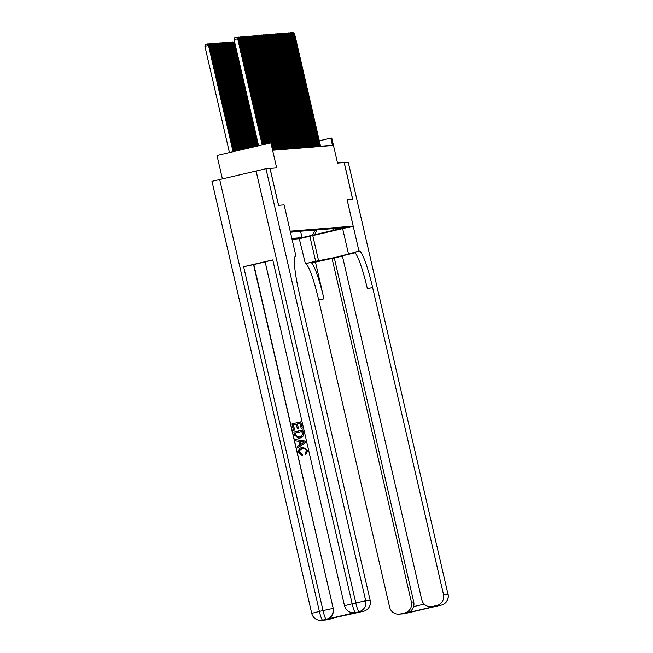 <?xml version="1.0" encoding="UTF-8"?>
<svg xmlns="http://www.w3.org/2000/svg" width="653" height="653" viewBox="0 0 653 653"><rect width="100%" height="100%" fill="white"/><g stroke="black" fill="none" stroke-linecap="round" stroke-linejoin="round"><path stroke-width="0.98" d="M348 227.13L338.629 229.301L348 227.13M292.062 239.316L299.278 238.737L305.392 263.698A37.711 4.791 -103.1 0 1 318.705 300.045L389.612 607.184A9.052 8.979 -94.5 0 0 400.387 613.959L404.86 613.6L437.641 605.951L441.289 605.094L436.816 605.453L432.515 606.457L435.412 606.229L407.586 612.726C410.288 612.122 412.28 610.082 413.561 606.596L424.205 604.107M222.363 178.742L217 155.496L270.905 142.909L271.877 142.827L273.574 150.182L332.499 145.497L330.802 138.142L319.301 140.828M436.816 605.453A9.052 8.979 -94.5 0 0 443.518 594.597L447.991 594.238L348.245 162.197L344.213 162.515L352.693 199.255L347.078 199.704L352.636 199.263L344.155 162.524L337.536 163.054L331.765 138.069L330.802 138.142M219.637 179.379L319.382 611.42L311.718 613.363L211.972 181.322L265.967 168.743L276.676 167.886L270.905 142.909M269.999 168.417L278.48 205.156L284.096 204.716L278.537 205.156L270.056 168.417M347.078 199.704L353.183 226.158L299.278 238.737M353.183 226.158L290.185 231.17M332.189 228.697L334.409 230.093L344.604 227.709L290.381 232.027M334.409 230.093L302.061 237.643L291.867 238.451M290.438 232.28L302.347 231.072M295.287 256.303L295.948 256.147L284.079 204.716L290.201 231.162M300.633 231.472L302.061 237.643M312.256 235.26L315.497 230.027M314.387 235.096L317.056 229.905M262.212 144.942L237.716 38.829L234.068 39.678L258.572 145.79M263.143 144.721L238.68 38.747L237.716 38.829L236.329 37.156L236.998 37.107L238.68 38.747M234.068 39.678L234.868 37.499L236.329 37.156M233.072 151.741L208.576 45.628L209.54 45.555L234.003 151.52M204.928 46.477L205.728 44.306L207.181 43.963L208.576 45.628L204.928 46.477L229.432 152.59M207.181 43.963L207.858 43.906L209.54 45.555M302.559 448.725C300.494 449.093 299.523 450.276 299.645 452.276L302.404 454.243L302.404 455.549L298.511 452.643C298.119 449.876 299.327 448.162 302.119 447.493L303.049 447.346L307.628 450.513L305.718 454.512L305.163 453.337L306.453 450.701C305.751 448.856 304.404 448.203 302.404 448.733L303.286 448.603M303.131 447.338L307.628 450.513M295.629 439.632L305.335 441.085L305.653 442.489L297.564 448.04L297.262 446.717L299.719 445.085L298.854 441.33L295.931 440.955L295.629 439.632L305.18 441.093L305.498 442.497L297.564 448.04M294.642 430.082L293.475 430.327L291.989 423.887L300.731 421.846L302.323 428.05L301.164 428.295L300.013 423.324L297.319 423.952L298.543 428.572L297.384 428.825L296.315 424.189L293.442 424.883L294.642 430.082L293.475 430.327M300.013 423.348L297.474 423.936M272.774 259.894L352.163 603.764L344.506 605.715L265.118 261.837L272.774 259.894L243.634 266.702L253.829 264.547L333.218 608.416A9.052 8.979 85.5 0 1 326.508 619.273L355.648 612.465A9.052 8.979 85.5 0 1 354.334 612.677L354.04 612.694A9.052 8.979 -94.5 0 0 355.363 612.49L355.648 612.465M253.829 264.547L265.134 261.902M302.608 429.984L303.539 434.588L303.212 436.016L299.956 438.228L298.894 438.4L294.601 435.184L293.866 432.025L302.763 429.968L303.694 434.572L303.367 436L298.968 438.392M295.948 256.147L295.621 256.172A37.711 4.791 76.9 0 0 295.531 256.188A37.711 4.791 76.9 0 0 299.27 293.295L370.178 600.425A9.052 8.979 85.5 0 1 363.476 611.29L355.363 612.49A9.052 1.151 76.9 0 1 352.163 603.764L355.803 602.915L256.066 170.874M356.277 612.522L328.451 619.02L363.476 611.29M359.174 612.285A9.052 8.979 85.5 0 1 357.86 612.498L355.632 612.669M333.92 617.738A9.052 8.979 85.5 0 1 331.349 618.783L328.451 619.02M326.508 619.273L322.574 620.146L327.047 619.787L331.349 618.783M327.047 619.787A9.052 8.979 85.5 0 1 325.733 619.991L321.26 620.35A9.052 8.979 -94.5 0 0 322.574 620.146A9.052 1.151 76.9 0 1 319.382 611.42L323.023 610.571L243.634 266.702M296.315 424.189L293.442 424.883M293.287 424.891L294.487 430.09M297.319 423.952L298.543 428.572M298.388 428.588L297.384 428.825M300.731 421.846L302.323 428.05M302.168 428.066L301.164 428.295M295.164 433.029L296.682 436.792L299.694 436.979L302.461 434.751L301.89 431.462L295.164 433.029L296.837 436.775L298.715 437.143M301.898 431.486L295.319 433.021M302.576 441.803L299.947 441.469L300.641 444.481L304.331 442.032L302.576 441.803M300.111 441.493L300.78 444.391M303.204 448.611L302.404 448.733C300.339 449.109 299.368 450.292 299.49 452.292L299.645 452.276M299.49 452.292L302.404 454.243M307.473 450.521L305.718 454.512M302.257 454.251L302.249 455.565M309.857 236.272L315.628 261.257L336.164 257.258L359.305 251.111A37.711 4.791 -103.1 0 1 372.61 287.467L443.518 594.597M315.628 261.257L305.065 263.722M315.464 262.09L310.632 262.473A37.711 4.791 -103.1 0 1 323.945 298.821L315.464 262.09L342.425 256.147M355.044 252.85L342.352 255.813L421.74 599.683A9.052 8.979 -94.5 0 0 432.515 606.457M407.586 612.726L400.387 613.959M404.689 612.955A9.052 8.979 -94.5 0 0 411.39 602.099L413.708 601.911A9.052 8.979 85.5 0 1 413.561 606.596M332.002 258.229L411.39 602.099M348.245 162.197L447.991 594.238A9.052 8.979 85.5 0 1 441.289 605.094A9.052 1.151 -103.1 0 1 441.289 605.094A9.052 9.052 0 0 0 448.072 594.246M342.637 228.615L348.408 253.601M347.102 199.704L358.97 251.136M334.32 258.041L413.708 601.911M359.305 251.111L354.057 252.336A37.711 4.791 -103.1 0 1 367.37 288.691L372.61 287.467M431.2 606.661L435.412 606.229M264.081 144.501L239.643 38.674L238.712 38.894M265.012 144.28L240.614 38.592L239.643 38.674L238.255 37.009L238.933 36.952L240.614 38.592M237.161 37.262L238.255 37.009M265.942 144.068L241.577 38.519L240.647 38.739M266.881 143.848L242.541 38.445L241.577 38.519L240.19 36.854L240.867 36.797L242.541 38.445M239.096 37.107L240.19 36.854M267.812 143.627L243.512 38.364L242.573 38.584M268.75 143.415L244.475 38.29L243.512 38.364L242.124 36.699L242.802 36.641L244.475 38.29M241.022 36.952L242.124 36.699M269.681 143.195L245.446 38.209L244.508 38.429M270.611 142.974L246.41 38.135L245.446 38.209L244.051 36.544L244.728 36.495L246.41 38.135M242.957 36.805L244.051 36.544M234.941 151.308L210.503 45.473L211.474 45.4L235.872 151.088M208.021 44.061L209.115 43.808L210.503 45.473L209.572 45.694M209.115 43.808L209.793 43.751L211.474 45.4M236.802 150.867L212.437 45.318L213.4 45.245L237.741 150.647M209.956 43.914L211.05 43.653L212.437 45.318L211.507 45.539M211.05 43.653L211.727 43.604L213.4 45.245M238.671 150.435L214.372 45.171L215.335 45.09L239.602 150.214M211.882 43.759L212.984 43.498L214.372 45.171L213.433 45.384M212.984 43.498L213.653 43.449L215.335 45.09M240.541 149.994L216.298 45.016L217.269 44.935L241.471 149.782M213.817 43.604L214.91 43.351L216.298 45.016L215.368 45.228M214.91 43.351L215.588 43.294L217.269 44.935M271.566 142.852L247.373 38.062L246.442 38.274M274.227 150.125L248.344 37.98L247.373 38.062L245.985 36.388L246.663 36.339L248.344 37.98M244.891 36.65L245.985 36.388M242.402 149.561L218.233 44.861L219.196 44.788L243.34 149.341M215.751 43.449L216.845 43.196L218.233 44.861L217.302 45.081M216.845 43.196L217.522 43.139L219.196 44.788M275.199 150.051L249.307 37.907L248.377 38.119M276.162 149.97L250.27 37.825L249.307 37.907L247.92 36.242L248.597 36.184L250.27 37.825M246.818 36.495L247.92 36.242M244.271 149.129L220.167 44.706L221.13 44.633L245.21 148.908M217.678 43.294L218.779 43.041L220.167 44.706L219.228 44.926M218.779 43.041L219.449 42.984L221.13 44.633M277.133 149.896L251.242 37.752L250.303 37.972M278.096 149.823L252.205 37.67L251.242 37.752L249.846 36.086L250.523 36.029L252.205 37.67M248.752 36.339L249.846 36.086M246.14 148.688L222.093 44.551L223.065 44.477L247.071 148.476M219.612 43.139L220.706 42.886L222.093 44.551L221.163 44.771M220.706 42.886L221.383 42.837L223.065 44.477M279.06 149.741L253.168 37.596L252.238 37.817M280.031 149.668L254.139 37.523L253.168 37.596L251.78 35.931L252.458 35.874L254.139 37.523M250.687 36.184L251.78 35.931M248.009 148.255L224.028 44.396L224.999 44.322L248.94 148.035M221.547 42.992L222.64 42.731L224.028 44.396L223.097 44.616M222.64 42.731L223.318 42.682L224.999 44.322M280.994 149.586L255.103 37.441L254.172 37.662M281.957 149.513L256.066 37.368L255.103 37.441L253.715 35.776L254.392 35.719L256.066 37.368M252.621 36.029L253.715 35.776M249.87 147.815L225.962 44.249L226.926 44.167L250.809 147.602M223.473 42.837L224.575 42.576L225.962 44.249L225.032 44.461M224.575 42.576L225.252 42.527L226.926 44.167M282.929 149.431L257.037 37.286L256.098 37.507M283.892 149.357L258 37.213L257.037 37.286L255.649 35.621L256.319 35.572L258 37.213M254.548 35.882L255.649 35.621M251.74 147.382L227.897 44.094L228.86 44.012L252.67 147.162M225.407 42.682L226.501 42.429L227.897 44.094L226.958 44.314M226.501 42.429L227.179 42.372L228.86 44.012M284.855 149.284L258.963 37.139L258.033 37.352M285.826 149.202L259.935 37.058L258.963 37.139L257.576 35.466L258.253 35.417L259.935 37.058M256.482 35.727L257.576 35.466M253.609 146.949L229.823 43.939L230.795 43.865L254.539 146.729M227.342 42.527L228.436 42.274L229.823 43.939L228.893 44.159M228.436 42.274L229.113 42.216L230.795 43.865M286.789 149.129L260.898 36.984L259.967 37.197M287.753 149.047L261.861 36.903L260.898 36.984L259.51 35.319L260.188 35.262L261.861 36.903M258.417 35.572L259.51 35.319M255.47 146.509L231.758 43.784L232.721 43.71L256.409 146.296M229.268 42.372L230.37 42.119L231.758 43.784L230.827 44.004M230.37 42.119L231.048 42.061L232.721 43.71M288.724 148.974L262.832 36.829L261.894 37.05M289.687 148.9L263.796 36.756L262.832 36.829L261.445 35.164L262.114 35.107L263.796 36.756M260.343 35.417L261.445 35.164M257.339 146.076L233.692 43.629L234.656 43.555L258.278 145.856M231.203 42.225L232.297 41.963L233.692 43.629L232.754 43.849M232.297 41.963L232.974 41.914L234.656 43.555M290.65 148.819L264.759 36.674L263.828 36.895M291.622 148.745L265.73 36.601L264.759 36.674L263.371 35.009L264.049 34.952L265.73 36.601M262.277 35.262L263.371 35.009M233.137 42.07L234.558 41.784M234.688 42.363L234.231 41.808M292.585 148.664L266.693 36.519L265.763 36.739M293.548 148.59L267.665 36.446L266.693 36.519L265.306 34.854L265.983 34.805L267.665 36.446M264.212 35.107L265.306 34.854M294.519 148.517L268.628 36.364L267.689 36.584M295.483 148.435L269.591 36.29L268.628 36.364L267.24 34.699L267.918 34.65L269.591 36.29M266.138 34.96L267.24 34.699M296.446 148.362L270.562 36.217L269.624 36.429M297.417 148.28L271.526 36.135L270.562 36.217L269.167 34.544L269.844 34.495L271.526 36.135M268.073 34.805L269.167 34.544M298.38 148.207L272.489 36.062L271.558 36.282M299.352 148.125L273.46 35.98L272.489 36.062L271.101 34.397L271.779 34.34L273.46 35.98M270.007 34.65L271.101 34.397M300.315 148.051L274.423 35.907L273.493 36.127M301.278 147.978L275.386 35.833L274.423 35.907L273.036 34.242L273.713 34.185L275.386 35.833M271.934 34.495L273.036 34.242M302.249 147.896L276.358 35.752L275.419 35.972M303.212 147.823L277.321 35.678L276.358 35.752L274.962 34.087L275.639 34.029L277.321 35.678M273.868 34.34L274.962 34.087M304.176 147.741L278.284 35.597L277.354 35.817M305.147 147.668L279.255 35.523L278.284 35.597L276.896 33.932L277.574 33.883L279.255 35.523M275.803 34.193L276.896 33.932M306.11 147.594L280.219 35.45L279.288 35.662M307.073 147.513L281.182 35.368L280.219 35.45L278.831 33.776L279.508 33.727L281.182 35.368M277.737 34.038L278.831 33.776M308.045 147.439L282.153 35.295L281.214 35.507M309.008 147.358L283.116 35.213L282.153 35.295L280.766 33.63L281.435 33.572L283.116 35.213M279.664 33.883L280.766 33.63M309.971 147.284L284.079 35.14L283.149 35.36M310.942 147.211L285.051 35.058L284.079 35.14L282.692 33.474L283.369 33.417L285.051 35.058M281.598 33.727L282.692 33.474M311.905 147.129L286.014 34.984L285.083 35.205M312.869 147.056L286.977 34.911L286.014 34.984L284.626 33.319L285.304 33.262L286.977 34.911M283.533 33.572L284.626 33.319M313.84 146.974L287.949 34.829L287.01 35.05M314.803 146.901L288.912 34.756L287.949 34.829L286.561 33.164L287.23 33.107L288.912 34.756M285.459 33.417L286.561 33.164M315.766 146.819L289.875 34.674L288.944 34.895M316.738 146.745L290.846 34.601L289.875 34.674L288.487 33.009L289.165 32.96L290.846 34.601M287.393 33.27L288.487 33.009M317.701 146.672L291.809 34.527L290.879 34.74M318.664 146.59L292.781 34.446L291.809 34.527L290.422 32.854L291.099 32.805L292.781 34.446M289.328 33.115L290.422 32.854M319.635 146.517L293.744 34.372L292.813 34.585M320.599 146.435L294.707 34.291L293.744 34.372L292.356 32.707L293.034 32.65L294.707 34.291M291.254 32.96L292.356 32.707M265.967 168.743L365.704 600.784L370.178 600.425M253.535 264.563L333.218 608.416M365.704 600.784L355.803 602.915A9.052 1.151 -103.1 0 0 359.003 611.641A9.052 8.979 -94.5 0 0 365.704 600.784M332.924 608.433L323.023 610.571A9.052 1.151 -103.1 0 0 326.214 619.297A9.052 8.979 -94.5 0 0 332.924 608.433M310.632 262.473L305.392 263.698M323.945 298.821L318.705 300.045M409.349 612.506A9.052 8.979 85.5 0 1 408.5 612.751A9.052 1.151 -103.1 0 0 408.525 612.751A9.052 9.052 0 0 0 409.39 612.498M403.538 613.804A9.052 9.052 0 0 0 404.884 613.6A9.052 1.151 76.9 0 1 404.86 613.6A9.052 8.979 85.5 0 1 403.538 613.804L399.073 614.163M408.525 612.751L404.884 613.6A9.052 1.151 76.9 0 0 404.901 613.591M437.641 605.951A9.052 8.979 85.5 0 1 436.775 606.106A9.052 9.052 0 0 0 437.665 605.943A9.052 1.151 76.9 0 0 437.69 605.935A9.052 1.151 76.9 0 1 437.641 605.951M312.779 235.586L318.648 261.012M344.506 605.715A9.052 9.052 0 0 0 354.04 612.694M311.718 613.363A9.052 9.052 0 0 0 321.26 620.35M441.306 605.094L437.665 605.943"/></g></svg>
